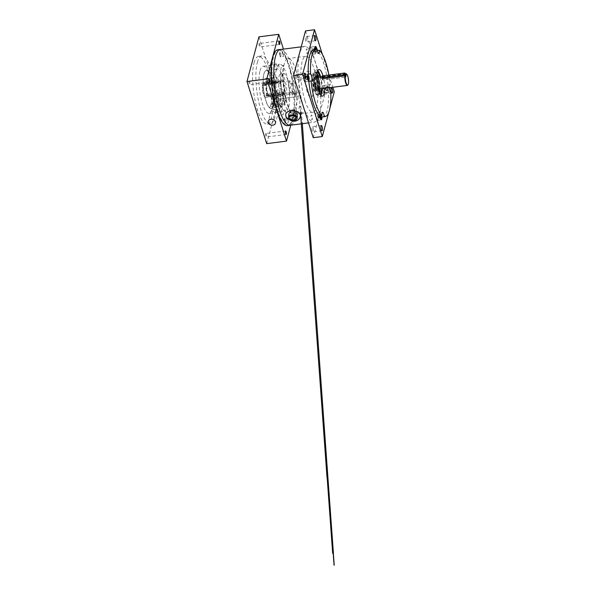 <?xml version="1.0" encoding="UTF-8"?>
<svg xmlns="http://www.w3.org/2000/svg" width="595" height="595" viewBox="0 0 595 595"><rect width="100%" height="100%" fill="white"/><g stroke="black" fill="none" stroke-linecap="round" stroke-linejoin="round"><path stroke-width="0.45" stroke-dasharray="2.98 2.23" d="M315.261 89.376A7.586 2.075 82.7 0 0 316.823 90.998A7.586 2.075 82.7 0 0 318.124 85.829A7.586 2.075 82.7 0 0 316.466 77.573A7.586 2.075 82.7 0 0 314.904 75.944A7.586 2.075 82.7 0 0 313.595 81.113A7.586 2.075 82.7 0 0 315.261 89.376M318.377 89.495A7.586 2.075 82.7 0 0 317.031 77.499A7.586 2.075 82.7 0 0 315.469 75.87A7.586 2.075 82.7 0 0 314.16 81.046A7.586 2.075 82.7 0 0 315.826 89.302A7.586 2.075 82.7 0 0 317.388 90.931A7.586 2.075 82.7 0 0 318.318 89.696M316.949 73.52A11.684 3.198 82.7 0 0 314.948 71.809A11.684 3.198 82.7 0 0 312.94 79.775A11.684 3.198 82.7 0 0 315.499 92.478A11.684 3.198 82.7 0 0 317.909 94.984A11.684 3.198 82.7 0 0 319.411 92.827M316.823 74.464A11.684 3.198 82.7 0 0 316.793 74.39A11.684 3.198 82.7 0 0 314.383 71.883A11.684 3.198 82.7 0 0 312.375 79.849A11.684 3.198 82.7 0 0 314.933 92.552A11.684 3.198 82.7 0 0 317.343 95.059A11.684 3.198 82.7 0 0 319.061 91.95M319.909 88.923A11.684 3.198 82.7 0 0 318.407 77.179M319.344 88.997A11.684 3.198 82.7 0 0 317.842 77.246M315.923 88.305A6.307 1.726 -97.3 0 1 314.606 79.507A6.307 1.726 -97.3 0 1 316.927 78.495A6.307 1.726 -97.3 0 1 318.251 87.294A6.307 1.726 -97.3 0 1 315.923 88.305M259.093 43.799A1.77 0.483 -97.3 0 1 259.323 43.472A1.77 0.483 -97.3 0 1 259.941 44.662A1.77 0.483 -97.3 0 1 260 46.655A1.77 0.483 -97.3 0 1 259.77 46.99A1.77 0.483 -97.3 0 1 259.152 45.8A1.77 0.483 -97.3 0 1 259.093 43.799M275.73 96.159A1.77 0.483 -97.3 0 1 275.961 95.832A1.77 0.483 -97.3 0 1 276.578 97.022A1.77 0.483 -97.3 0 1 276.638 99.015A1.77 0.483 -97.3 0 1 276.407 99.35A1.77 0.483 -97.3 0 1 275.79 98.16A1.77 0.483 -97.3 0 1 275.73 96.159M295.529 93.631A1.77 0.483 -97.3 0 1 295.76 93.303A1.77 0.483 -97.3 0 1 296.384 94.493A1.77 0.483 -97.3 0 1 296.444 96.487A1.77 0.483 -97.3 0 1 296.213 96.821A1.77 0.483 -97.3 0 1 295.589 95.631A1.77 0.483 -97.3 0 1 295.529 93.631M265.638 133.83A1.77 0.483 -97.3 0 1 265.868 133.503A1.77 0.483 -97.3 0 1 266.486 134.693A1.77 0.483 -97.3 0 1 266.545 136.694A1.77 0.483 -97.3 0 1 266.315 137.021A1.77 0.483 -97.3 0 1 265.697 135.831A1.77 0.483 -97.3 0 1 265.638 133.83M248.993 81.47A1.77 0.483 -97.3 0 1 249.223 81.143A1.77 0.483 -97.3 0 1 249.848 82.333A1.77 0.483 -97.3 0 1 249.907 84.334A1.77 0.483 -97.3 0 1 249.677 84.661A1.77 0.483 -97.3 0 1 249.052 83.471A1.77 0.483 -97.3 0 1 248.993 81.47M288.694 106.825A23.718 6.486 82.7 0 0 287.906 80.102A23.718 6.486 82.7 0 0 279.613 64.186A23.718 6.486 82.7 0 0 276.549 68.611A23.718 6.486 82.7 0 0 277.329 95.326A23.718 6.486 82.7 0 0 285.622 111.243A23.718 6.486 82.7 0 0 288.694 106.825M260.022 70.716A23.718 6.486 -97.3 0 1 263.094 66.298A23.718 6.486 -97.3 0 1 271.387 82.214A23.718 6.486 -97.3 0 1 272.175 108.937A23.718 6.486 -97.3 0 1 269.104 113.355A23.718 6.486 -97.3 0 1 260.811 97.439A23.718 6.486 -97.3 0 1 260.022 70.716M273.596 109.324L278.668 111.25L276.34 112.143L271.127 110.73L273.596 109.324M254.08 62.75A34.131 9.334 -97.3 0 1 258.498 56.391A34.131 9.334 -97.3 0 1 270.428 79.291A34.131 9.334 -97.3 0 1 271.558 117.743A34.131 9.334 -97.3 0 1 267.14 124.102A34.131 9.334 -97.3 0 1 255.21 101.202A34.131 9.334 -97.3 0 1 254.08 62.75M257.36 62.326A34.131 9.334 -97.3 0 1 261.778 55.967A34.131 9.334 -97.3 0 1 273.707 78.867A34.131 9.334 -97.3 0 1 274.838 117.327A34.131 9.334 -97.3 0 1 270.42 123.678A34.131 9.334 -97.3 0 1 258.49 100.778A34.131 9.334 -97.3 0 1 257.36 62.326M258.937 36.853L278.676 98.956L298.474 96.427L283.436 49.117M266.701 143.64L278.676 98.956M290.769 125.173L298.474 96.427M279.806 53.379A1.614 0.439 82.7 0 0 279.97 55.61A1.614 0.439 82.7 0 0 280.632 55.975A1.614 0.439 82.7 0 0 280.468 53.743A1.614 0.439 82.7 0 0 279.806 53.379M284.611 119.454A1.614 0.439 82.7 0 0 284.767 121.692A1.614 0.439 82.7 0 0 285.436 122.057A1.614 0.439 82.7 0 0 285.273 119.818A1.614 0.439 82.7 0 0 284.611 119.454M292.019 91.808A1.614 0.439 82.7 0 0 292.182 94.04A1.614 0.439 82.7 0 0 292.844 94.404A1.614 0.439 82.7 0 0 292.68 92.173A1.614 0.439 82.7 0 0 292.019 91.808M272.391 81.032A1.614 0.439 82.7 0 0 272.555 83.263A1.614 0.439 82.7 0 0 273.224 83.627A1.614 0.439 82.7 0 0 273.06 81.396A1.614 0.439 82.7 0 0 272.391 81.032M280.624 50.218A38.184 10.45 -97.3 0 1 294.131 90.024A38.184 10.45 -97.3 0 1 288.181 125.5A38.184 10.45 -97.3 0 1 286.061 125.032A38.184 10.45 -97.3 0 1 272.555 85.226A38.184 10.45 -97.3 0 1 278.505 49.742A38.184 10.45 -97.3 0 1 280.624 50.218M306.648 46.893A38.184 10.45 -97.3 0 1 320.155 86.699A38.184 10.45 -97.3 0 1 314.205 122.183A38.184 10.45 -97.3 0 1 312.085 121.707A38.184 10.45 -97.3 0 1 298.578 81.902A38.184 10.45 -97.3 0 1 304.528 46.425A38.184 10.45 -97.3 0 1 306.648 46.893M294.451 118.115C288.59 119.312 285.645 112.886 291.684 112.061C297.485 111.369 300.445 117.795 294.451 118.115M316.176 118.836A3.674 1.004 82.7 0 0 317.209 120.354A3.674 1.004 82.7 0 0 317.849 118.308A3.674 1.004 82.7 0 0 317.321 114.575A3.674 1.004 82.7 0 0 316.28 113.057A3.674 1.004 82.7 0 0 315.647 115.095A3.674 1.004 82.7 0 0 316.176 118.836M324.692 88.313A13.402 3.667 82.7 0 0 322.981 75.803M317.819 70.567A13.402 3.667 82.7 0 0 316.436 69.89A13.402 3.667 82.7 0 0 314.13 77.32A13.402 3.667 82.7 0 0 316.057 90.953A13.402 3.667 82.7 0 0 319.835 96.472A13.402 3.667 82.7 0 0 321.003 95.468M322.148 88.64A13.402 3.667 82.7 0 0 320.646 76.889M318.533 77.157A11.327 3.101 -97.3 0 1 320.036 88.908M319.448 92.902A11.327 3.101 -97.3 0 1 318.102 94.605A11.327 3.101 -97.3 0 1 314.904 89.934A11.327 3.101 -97.3 0 1 313.275 78.421A11.327 3.101 -97.3 0 1 315.231 72.136A11.327 3.101 -97.3 0 1 316.964 73.445M320.006 76.971A11.327 3.101 -97.3 0 1 321.508 88.722M320.08 94.181A11.327 3.101 -97.3 0 1 319.567 94.419A11.327 3.101 -97.3 0 1 316.376 89.748A11.327 3.101 -97.3 0 1 314.748 78.228A11.327 3.101 -97.3 0 1 316.704 71.95A11.327 3.101 -97.3 0 1 317.254 72.047M330.798 91.868L328.537 92.158A3.674 1.004 82.7 0 0 328.693 92.18A3.674 1.004 82.7 0 0 329.333 90.142A3.674 1.004 82.7 0 0 328.804 86.401A3.674 1.004 82.7 0 0 328.016 84.959L330.277 84.676A34.086 9.327 82.7 0 0 328.901 75.044M323.583 91.184A3.674 1.004 82.7 0 0 324.625 92.701A3.674 1.004 82.7 0 0 325.257 90.663A3.674 1.004 82.7 0 0 324.729 86.922A3.674 1.004 82.7 0 0 323.687 85.405A3.674 1.004 82.7 0 0 323.055 87.45A3.674 1.004 82.7 0 0 323.583 91.184M296.407 75.431A2.633 0.721 -97.3 0 1 296.786 78.109A2.633 0.721 -97.3 0 1 296.332 79.566A2.633 0.721 -97.3 0 1 295.589 78.488A2.633 0.721 -97.3 0 1 295.209 75.81A2.633 0.721 -97.3 0 1 295.663 74.345A2.633 0.721 -97.3 0 1 296.407 75.431M313.052 127.791A2.633 0.721 -97.3 0 1 313.424 130.469A2.633 0.721 -97.3 0 1 312.97 131.926A2.633 0.721 -97.3 0 1 312.234 130.84A2.633 0.721 -97.3 0 1 311.854 128.17A2.633 0.721 -97.3 0 1 312.308 126.705A2.633 0.721 -97.3 0 1 313.052 127.791M323.145 90.12A2.633 0.721 -97.3 0 1 323.524 92.798A2.633 0.721 -97.3 0 1 323.07 94.255A2.633 0.721 -97.3 0 1 322.326 93.17A2.633 0.721 -97.3 0 1 321.947 90.492A2.633 0.721 -97.3 0 1 322.401 89.034A2.633 0.721 -97.3 0 1 323.145 90.12M306.507 37.76A2.633 0.721 -97.3 0 1 306.879 40.438A2.633 0.721 -97.3 0 1 306.425 41.895A2.633 0.721 -97.3 0 1 305.689 40.81A2.633 0.721 -97.3 0 1 305.309 38.132A2.633 0.721 -97.3 0 1 305.763 36.674A2.633 0.721 -97.3 0 1 306.507 37.76M303.963 80.407A3.674 1.004 82.7 0 0 304.997 81.924A3.674 1.004 82.7 0 0 305.637 79.886A3.674 1.004 82.7 0 0 305.109 76.145A3.674 1.004 82.7 0 0 304.067 74.628A3.674 1.004 82.7 0 0 303.435 76.666A3.674 1.004 82.7 0 0 303.963 80.407M317.366 50.501L317.075 50.538A3.674 1.004 82.7 0 0 316.86 49.035M311.371 52.754A3.674 1.004 82.7 0 0 312.412 54.271A3.674 1.004 82.7 0 0 313.044 52.234A3.674 1.004 82.7 0 0 312.516 48.493A3.674 1.004 82.7 0 0 311.475 46.983A3.674 1.004 82.7 0 0 310.843 49.021A3.674 1.004 82.7 0 0 311.371 52.754M328.016 84.959A34.086 9.327 82.7 0 0 317.075 50.538M314.933 49.229A3.674 1.004 82.7 0 0 314.941 49.363L317.202 49.073M314.941 49.363A34.086 9.327 82.7 0 0 314.101 49.333M313.245 137.698L325.22 93.013L334.271 91.853M328.834 112.158L329.898 108.193M305.488 30.903L325.22 93.013M322.326 54.257L328.857 74.806M328.931 75.044L332.821 87.279M319.857 89.942A2.373 0.647 82.7 0 0 319.545 88.313A2.373 0.647 82.7 0 0 318.57 87.777A2.373 0.647 82.7 0 0 318.808 91.065A2.373 0.647 82.7 0 0 319.604 91.972M319.731 91.764A2.373 0.647 82.7 0 0 319.887 90.782M299.925 77.536A2.373 0.647 82.7 0 0 298.95 77A2.373 0.647 82.7 0 0 299.188 80.288A2.373 0.647 82.7 0 0 300.163 80.823A2.373 0.647 82.7 0 0 299.925 77.536M307.295 92.039A13.35 3.652 -97.3 0 1 305.949 73.549A13.35 3.652 -97.3 0 1 311.438 76.562A13.35 3.652 -97.3 0 1 312.784 95.051A13.35 3.652 -97.3 0 1 307.295 92.039M307.332 49.883A2.373 0.647 82.7 0 0 306.358 49.348A2.373 0.647 82.7 0 0 306.596 52.635A2.373 0.647 82.7 0 0 307.57 53.171A2.373 0.647 82.7 0 0 307.332 49.883M312.137 115.965A2.373 0.647 82.7 0 0 311.163 115.43A2.373 0.647 82.7 0 0 311.401 118.717A2.373 0.647 82.7 0 0 312.375 119.253A2.373 0.647 82.7 0 0 312.137 115.965M322.735 116.955A34.086 9.327 82.7 0 0 328.537 92.158M330.277 84.676A3.674 1.004 82.7 0 0 330.024 84.602A3.674 1.004 82.7 0 0 329.429 87.71M263.83 74.159A19.033 5.206 -97.3 0 1 264.924 71.579A19.033 5.206 -97.3 0 1 272.272 80.563A19.033 5.206 -97.3 0 1 273.685 104.408L273.968 104.571A19.271 5.273 82.7 0 0 273.15 82.943A19.271 5.273 82.7 0 0 266.486 70.351A19.271 5.273 82.7 0 0 265.102 71.326A19.271 5.273 82.7 0 0 263.994 73.936A19.271 5.273 82.7 0 0 264.12 92.984A19.271 5.273 82.7 0 0 269.78 107.978A19.271 5.273 82.7 0 0 270.018 108.164L271.461 101.596A5.749 4.604 -165 0 0 271.528 103.783A5.749 4.604 -165 0 0 275.039 107.271L270.703 108.513A19.271 5.273 82.7 0 0 271.372 108.58A19.271 5.273 82.7 0 0 273.745 105.389L273.462 105.233A19.033 5.206 -97.3 0 1 269.542 107.784A19.033 5.206 -97.3 0 1 263.957 92.969A19.033 5.206 -97.3 0 1 263.83 74.159M270.703 108.513L270.018 108.164C267.586 105.702 278.787 104.259 280.885 106.78A19.271 5.273 -97.3 0 1 274.302 86.394A19.271 5.273 -97.3 0 1 277.352 68.96A19.271 5.273 -97.3 0 1 284.016 81.56A19.271 5.273 -97.3 0 1 284.834 103.18L273.968 104.571M266.634 83.739L265.236 79.351L276.549 77.9L277.783 82.519L266.634 83.739A7.683 2.105 82.7 0 0 267.311 93.281A7.683 2.105 82.7 0 0 270.227 96.725A7.683 2.105 82.7 0 0 270.546 96.07L281.866 94.627L284.611 104.006A19.271 5.273 -97.3 0 1 282.231 107.197A19.271 5.273 -97.3 0 1 281.569 107.13L280.885 106.78M275.039 107.271L281.39 106.46L281.569 107.13L281.39 106.46A5.749 4.604 -165 0 0 282.573 104.571A5.749 4.604 -165 0 0 282.506 102.385A5.749 4.604 -165 0 0 276.868 98.413A5.749 4.604 -165 0 0 271.461 101.596M282.231 107.197L281.844 107.241L282.573 104.571M277.999 81.694L267.14 83.077L265.459 78.525L276.772 77.082L277.999 81.694M277.151 92.396C276.065 87.019 283.889 87.324 282.804 92.463C282.737 94.709 281.71 96.122 279.739 96.688C278.096 95.914 277.233 94.486 277.151 92.396M284.611 104.006L273.745 105.389M277.233 97.052A2.968 2.373 -165 0 0 275.165 99.804A2.968 2.373 -165 0 0 278.75 101.834A2.968 2.373 -165 0 0 280.818 99.082A2.968 2.373 -165 0 0 277.233 97.052M284.834 103.18L282.089 93.802L270.77 95.245A7.683 2.105 82.7 0 0 269.892 85.04A7.683 2.105 82.7 0 0 266.85 82.913M273.685 104.408L270.77 95.245M265.236 79.351L265.459 78.525M273.462 105.233L270.546 96.07M277.01 97.877A2.968 2.373 -165 0 0 274.942 100.629A2.968 2.373 -165 0 0 278.527 102.652A2.968 2.373 -165 0 0 280.602 99.908A2.968 2.373 -165 0 0 277.01 97.877M270.718 95.847A7.445 2.038 -97.3 0 1 270.405 96.472A7.445 2.038 -97.3 0 1 267.579 93.147A7.445 2.038 -97.3 0 1 266.917 83.902M280.409 105.724A4.448 3.555 15 0 1 280.461 107.42A4.448 3.555 15 0 1 276.273 109.874A4.448 3.555 15 0 1 271.922 106.81A4.448 3.555 15 0 1 271.87 105.114A4.448 3.555 15 0 1 276.05 102.652A4.448 3.555 15 0 1 280.409 105.724M281.257 102.541A4.448 3.555 15 0 1 281.309 104.237A4.448 3.555 15 0 1 277.129 106.698A4.448 3.555 15 0 1 272.77 103.627A4.448 3.555 15 0 1 272.718 101.931A4.448 3.555 15 0 1 276.906 99.477A4.448 3.555 15 0 1 281.257 102.541M316.257 49.058A2.878 0.788 -97.3 0 1 316.414 49.868A2.878 0.788 -97.3 0 1 316.228 52.866A2.878 0.788 -97.3 0 1 314.896 50.441A2.878 0.788 -97.3 0 1 314.978 47.637M315.209 47.117A3.206 0.878 -97.3 0 1 316.19 49.876A3.206 0.878 -97.3 0 1 315.982 53.208A3.206 0.878 -97.3 0 1 314.51 50.508A3.206 0.878 -97.3 0 1 315.105 47.042M315.157 49.199L315.149 50.344L313.409 50.568L313.9 52.107L314.405 51.921L313.922 48.641L315.67 48.418M313.922 48.641L315.164 48.604M315.149 50.344L315.64 51.884L316.146 51.698L315.886 49.11M313.9 52.107L315.64 51.884M314.405 51.921L316.146 51.698M314.413 50.181L316.161 49.965M288.627 114.79A4.448 2.819 6.2 0 1 293.387 112.522A4.448 2.819 6.2 0 1 297.463 115.802A4.448 2.819 6.2 0 1 297.455 115.854A4.448 2.819 6.2 0 1 292.695 118.122A4.448 2.819 6.2 0 1 288.62 114.842A4.448 2.819 6.2 0 1 288.627 114.79M288.754 113.66A4.448 2.819 6.2 0 1 293.514 111.391A4.448 2.819 6.2 0 1 297.589 114.671A4.448 2.819 6.2 0 1 297.582 114.723A4.448 2.819 6.2 0 1 292.822 116.992A4.448 2.819 6.2 0 1 288.746 113.712A4.448 2.819 6.2 0 1 288.754 113.66M300.401 116.181A7.415 4.701 6.2 0 1 300.401 116.211A7.415 4.701 6.2 0 1 292.517 119.997A7.415 4.701 6.2 0 1 285.667 114.575M296.608 112.18A3.206 2.03 6.2 0 1 293.179 113.809A3.206 2.03 6.2 0 1 290.241 111.451A3.206 2.03 6.2 0 1 290.248 111.414A3.206 2.03 6.2 0 1 293.677 109.778A3.206 2.03 6.2 0 1 296.608 112.143A3.206 2.03 6.2 0 1 296.608 112.18M315.462 82.854A3.838 1.049 -97.3 0 1 315.439 85.628L314.643 85.732A3.838 1.049 82.7 0 0 314.666 82.95L315.462 82.854A6.679 1.83 -97.3 0 1 315.603 77.573A6.679 1.83 -97.3 0 1 316.466 76.331A6.679 1.83 -97.3 0 1 316.689 76.353M317.589 77.283A6.679 1.83 -97.3 0 1 319.024 88.335A6.679 1.83 -97.3 0 1 318.742 89.079M314.666 82.95A6.679 1.83 -97.3 0 1 314.807 77.677A6.679 1.83 -97.3 0 1 315.677 76.435A6.679 1.83 -97.3 0 1 318.005 80.913A6.679 1.83 -97.3 0 1 318.228 88.432A6.679 1.83 -97.3 0 1 317.366 89.681A6.679 1.83 -97.3 0 1 316.704 89.369A3.838 1.049 82.7 0 0 316.332 89.198A3.838 1.049 82.7 0 0 315.9 89.689L316.696 89.585A3.838 1.049 -97.3 0 1 317.12 89.094A3.838 1.049 -97.3 0 1 317.499 89.272L316.704 89.369M315.923 87.331L315.454 85.859L314.666 85.963L315.127 87.428L315.997 87.368L316.257 86.097L316.696 89.585M318.28 89.548A6.679 1.83 -97.3 0 1 318.154 89.577A6.679 1.83 -97.3 0 1 317.499 89.272M316.451 87.978L316.652 88.61L316.451 87.978M315.923 86.32L315.722 85.687L315.923 86.32M308.225 80.407A2.878 0.788 -97.3 0 1 307.466 77.9A2.878 0.788 -97.3 0 1 307.57 75.29M308.522 79.693L306.782 79.916L306.202 79.135L307.95 78.912M306.782 79.916L307.079 78.808L307.92 78.696M307.079 78.808L306.804 76.911L307.734 76.792M306.804 76.911L306.224 76.13L307.972 75.907M306.224 76.13L305.927 77.246L307.675 77.023M320.824 115.616L320.474 114.493L319.969 114.686L319.961 115.728M320.437 118.836A2.878 0.788 -97.3 0 1 319.701 116.516A2.878 0.788 -97.3 0 1 319.991 113.407A2.878 0.788 -97.3 0 1 321.151 115.571M319.954 116.166L319.217 116.263L319.21 117.996L320.408 117.847M319.217 116.263L318.727 114.716L320.474 114.493M318.727 114.716L319.969 114.686M318.228 114.909L318.213 116.642L319.954 116.419M318.213 116.642L318.704 118.189L320.445 117.966M327.295 87.8L328.142 90.477L328.44 89.362L327.592 86.684L327.295 87.8L325.554 88.023L325.829 89.912L327.57 89.689M327.451 85.732A2.878 0.788 -97.3 0 1 328.626 88.298A2.878 0.788 -97.3 0 1 328.284 91.429A2.878 0.788 -97.3 0 1 327.109 88.863A2.878 0.788 -97.3 0 1 327.451 85.732M327.592 86.684L325.852 86.907L326.424 87.688L328.165 87.472M325.852 86.907L325.554 88.023M325.829 89.912L326.402 90.693L328.142 90.477M326.402 90.693L326.7 89.585L328.44 89.362M280.602 75.409A28.166 7.705 -97.3 0 1 281.472 65.688L283.592 65.42A28.166 7.705 -97.3 0 0 282.714 75.141A28.166 7.705 -97.3 0 0 290.248 111.034L288.129 111.302A28.166 7.705 -97.3 0 1 280.602 75.409M281.019 49.422A38.244 10.465 -97.3 0 1 295.633 85.873A38.244 10.465 -97.3 0 1 290.791 125.151A38.244 10.465 -97.3 0 1 290.695 125.181M277.776 49.779A38.244 10.465 -97.3 0 1 292.837 85.152A38.244 10.465 -97.3 0 1 288.129 125.486A38.244 10.465 -97.3 0 1 287.459 125.657M282.275 54.562A2.276 0.625 -97.3 0 1 282.551 52.092A2.276 0.625 -97.3 0 1 283.473 54.115A2.276 0.625 -97.3 0 1 283.205 56.584A2.276 0.625 -97.3 0 1 282.275 54.562M275.797 84.237A2.276 0.625 -97.3 0 1 274.868 82.214A2.276 0.625 -97.3 0 1 275.135 79.737A2.276 0.625 -97.3 0 1 276.065 81.76A2.276 0.625 -97.3 0 1 275.797 84.237M288.278 120.19A2.276 0.625 -97.3 0 1 288.01 122.667A2.276 0.625 -97.3 0 1 287.08 120.644A2.276 0.625 -97.3 0 1 287.348 118.167A2.276 0.625 -97.3 0 1 288.278 120.19M294.763 90.514A2.276 0.625 -97.3 0 1 295.685 92.537A2.276 0.625 -97.3 0 1 295.418 95.014A2.276 0.625 -97.3 0 1 294.488 92.991A2.276 0.625 -97.3 0 1 294.763 90.514M284.886 109.733A1.54 0.424 -97.3 0 1 285.511 111.101A1.54 0.424 -97.3 0 1 285.325 112.775A1.54 0.424 -97.3 0 1 284.7 111.406A1.54 0.424 -97.3 0 1 284.886 109.733M283.25 73.453A14.102 3.86 -97.3 0 1 288.977 85.977A14.102 3.86 -97.3 0 1 287.311 101.299A14.102 3.86 -97.3 0 1 281.576 88.774A14.102 3.86 -97.3 0 1 283.25 73.453M291.981 83.24A1.54 0.424 -97.3 0 1 292.614 84.609A1.54 0.424 -97.3 0 1 292.428 86.282A1.54 0.424 -97.3 0 1 291.803 84.914A1.54 0.424 -97.3 0 1 291.981 83.24M278.296 64.595A1.54 0.424 -97.3 0 1 278.929 65.963A1.54 0.424 -97.3 0 1 278.743 67.644A1.54 0.424 -97.3 0 1 278.118 66.268A1.54 0.424 -97.3 0 1 278.296 64.595M279.62 54.904A2.276 0.625 -97.3 0 1 279.888 52.427A2.276 0.625 -97.3 0 1 280.818 54.45A2.276 0.625 -97.3 0 1 280.543 56.927A2.276 0.625 -97.3 0 1 279.62 54.904M273.135 84.579A2.276 0.625 -97.3 0 1 272.213 82.556A2.276 0.625 -97.3 0 1 272.48 80.08A2.276 0.625 -97.3 0 1 273.403 82.103A2.276 0.625 -97.3 0 1 273.135 84.579M285.615 120.532A2.276 0.625 -97.3 0 1 285.347 123.001A2.276 0.625 -97.3 0 1 284.425 120.978A2.276 0.625 -97.3 0 1 284.693 118.509A2.276 0.625 -97.3 0 1 285.615 120.532M292.1 90.856A2.276 0.625 -97.3 0 1 293.03 92.879A2.276 0.625 -97.3 0 1 292.755 95.356A2.276 0.625 -97.3 0 1 291.833 93.333A2.276 0.625 -97.3 0 1 292.1 90.856M281.963 108.253A3.377 0.922 -97.3 0 1 283.332 111.258A3.377 0.922 -97.3 0 1 282.937 114.932A3.377 0.922 -97.3 0 1 281.561 111.927A3.377 0.922 -97.3 0 1 281.963 108.253M280.587 73.795A14.102 3.86 -97.3 0 1 286.321 86.32A14.102 3.86 -97.3 0 1 284.648 101.641A14.102 3.86 -97.3 0 1 278.914 89.116A14.102 3.86 -97.3 0 1 280.587 73.795M289.058 81.76A3.377 0.922 -97.3 0 1 290.434 84.765A3.377 0.922 -97.3 0 1 290.033 88.439A3.377 0.922 -97.3 0 1 288.657 85.435A3.377 0.922 -97.3 0 1 289.058 81.76M275.373 63.122A3.377 0.922 -97.3 0 1 276.749 66.119A3.377 0.922 -97.3 0 1 276.348 69.794A3.377 0.922 -97.3 0 1 274.972 66.796A3.377 0.922 -97.3 0 1 275.373 63.122M300.215 106.044L300.877 106.401L300.021 106.155L300.49 112.544M327.897 478.157L327.243 477.792L327.964 478.142M300.877 106.401L302.282 122.964M304.975 100.681A28.255 7.728 -97.3 0 1 300.921 71.95A28.255 7.728 -97.3 0 1 305.785 56.272A28.255 7.728 -97.3 0 1 313.758 67.919A28.255 7.728 -97.3 0 1 317.819 96.65A28.255 7.728 -97.3 0 1 312.948 112.329A28.255 7.728 -97.3 0 1 304.975 100.681M295.938 70.195A28.255 7.728 82.7 0 0 287.965 58.548A28.255 7.728 82.7 0 0 283.094 74.226A28.255 7.728 82.7 0 0 287.154 102.957A28.255 7.728 82.7 0 0 295.127 114.604A28.255 7.728 82.7 0 0 299.999 98.926A28.255 7.728 82.7 0 0 295.938 70.195M300.468 112.552C305.057 112.589 305.681 112.938 302.349 113.585C297.79 113.942 297.165 113.6 300.468 112.552M316.666 77.395A5.92 1.621 82.7 0 0 315.655 80.689A5.92 1.621 82.7 0 0 316.503 86.706A5.92 1.621 82.7 0 0 318.169 89.146A5.92 1.621 82.7 0 0 319.195 85.859A5.92 1.621 82.7 0 0 318.34 79.842A5.92 1.621 82.7 0 0 316.674 77.395M345.628 75.349L323.018 78.235L322.616 76.971A5.92 1.621 82.7 0 0 322.148 78.704L322.557 79.968L345.636 77.023M322.616 76.971L345.226 74.078M346.327 73.854A5.92 1.621 -97.3 0 1 347.51 76.115A5.92 1.621 -97.3 0 1 347.77 85.122M323.018 78.235L322.557 79.968L345.182 77.082L344.78 75.81M283.607 92.113L283.986 93.303A7.4 2.023 -97.3 0 1 283.755 94.159L266.329 96.383A7.4 2.023 -97.3 0 1 265.496 97.364A7.4 2.023 -97.3 0 1 263.414 94.315A7.4 2.023 -97.3 0 1 262.559 84.52L279.985 82.288A7.4 2.023 -97.3 0 1 280.215 81.441L262.789 83.664A7.4 2.023 -97.3 0 1 263.622 82.683A7.4 2.023 -97.3 0 1 265.712 85.732A7.4 2.023 -97.3 0 1 266.56 95.527L266.181 94.345L283.607 92.113A5.935 1.621 -97.3 0 1 283.376 92.969L265.958 95.193A5.935 1.621 -97.3 0 1 265.311 95.907A5.935 1.621 -97.3 0 1 263.637 93.46A5.935 1.621 -97.3 0 1 262.938 85.702L262.559 84.52M281.286 92.032A7.4 2.023 -97.3 0 1 280.223 84.505A7.4 2.023 -97.3 0 1 281.502 80.399A7.4 2.023 -97.3 0 1 283.584 83.449A7.4 2.023 -97.3 0 1 284.648 90.975A7.4 2.023 -97.3 0 1 283.376 95.081A7.4 2.023 -97.3 0 1 281.286 92.032M262.938 85.702L280.364 83.478A5.935 1.621 -97.3 0 1 280.595 82.623L263.168 84.854A5.935 1.621 -97.3 0 1 263.808 84.133A5.935 1.621 -97.3 0 1 265.482 86.58A5.935 1.621 -97.3 0 1 266.181 94.345M291.282 83.285A5.935 1.621 -97.3 0 1 292.13 89.324A5.935 1.621 -97.3 0 1 291.111 92.619A5.935 1.621 -97.3 0 1 289.438 90.172A5.935 1.621 -97.3 0 1 288.582 84.133A5.935 1.621 -97.3 0 1 289.609 80.838A5.935 1.621 -97.3 0 1 291.282 83.285M266.329 96.383L265.958 95.193M283.755 94.159L283.376 92.969M283.986 93.303L266.56 95.527M280.364 83.478L279.985 82.288M263.168 84.854L262.789 83.664M280.595 82.623L280.215 81.441M322.259 75.892L323.011 78.265L345.643 75.372M345.182 77.082L345.397 76.272M300.386 116.323A7.415 4.701 6.2 0 1 292.457 120.108A7.415 4.701 6.2 0 1 285.659 114.634M316.823 90.998L317.388 90.931M314.383 71.883L314.948 71.809M317.343 95.059L317.909 94.984M314.904 75.944L315.469 75.87M279.122 40.943L259.323 43.472M295.76 93.303L275.961 95.832M285.667 130.974L265.868 133.503M269.029 78.614L249.223 81.143M263.094 66.298L279.613 64.186M278.668 111.25L275.47 123.158M261.778 55.967L258.498 56.391M270.42 123.678L267.14 124.102M271.127 110.73L268.315 121.239M269.104 113.355L285.622 111.243M269.476 82.132L249.677 84.661M286.113 134.492L266.315 137.021M296.213 96.821L276.407 99.35M279.568 44.461L259.77 46.99M288.181 125.5L289.534 125.329M301.308 123.827L302.334 123.693M308.545 122.905L314.205 122.183M278.505 49.742L279.866 49.571M301.211 46.849L304.528 46.425M317.209 120.354L321.285 119.833M319.835 96.472L322.378 96.152M319.567 94.419L318.102 94.605M324.625 92.701L328.693 92.18M305.384 78.414L296.332 79.566M322.021 130.774L312.97 131.926M332.122 93.103L323.07 94.255M315.476 40.743L306.425 41.895M304.997 81.924L311.334 81.113M312.412 54.271L318.749 53.461M311.475 46.983L315.551 46.462M304.067 74.628L308.143 74.107M314.815 35.514L305.763 36.674M331.452 87.874L322.401 89.034M321.36 125.552L312.308 126.705M304.714 73.192L295.663 74.345M323.687 85.405L330.024 84.602M316.704 71.95L315.231 72.136M316.436 69.89L318.987 69.563M316.28 113.057L322.616 112.247M277.352 68.96L266.486 70.351M271.759 108.528L271.372 108.58M280.461 107.42L281.309 104.237M271.87 105.114L272.718 101.931M297.463 115.802L297.589 114.671M288.62 114.842L288.746 113.712M289.601 117.371L290.241 111.451M295.968 118.063L296.608 112.143M316.466 76.331L315.677 76.435M316.332 89.198L317.12 89.094M318.154 89.577L317.366 89.681M305.785 56.272L287.965 58.548M312.948 112.329L295.127 114.604M322.036 76.71L345.13 73.765M263.622 82.683L281.502 80.399M291.111 92.619L265.311 95.907M289.609 80.838L263.808 84.133M265.496 97.364L283.376 95.081"/><path stroke-width="0.89" d="M318.407 77.179A11.684 3.198 82.7 0 0 317.358 74.316A11.684 3.198 82.7 0 0 316.949 73.52M319.411 92.827A11.684 3.198 82.7 0 0 319.909 88.923M319.061 91.95A11.684 3.198 82.7 0 0 319.344 88.997M317.842 77.246A11.684 3.198 82.7 0 0 316.823 74.464M278.891 41.271A1.77 0.483 -97.3 0 1 279.122 40.943A1.77 0.483 -97.3 0 1 279.739 42.133A1.77 0.483 -97.3 0 1 279.799 44.127A1.77 0.483 -97.3 0 1 279.568 44.461A1.77 0.483 -97.3 0 1 278.951 43.271A1.77 0.483 -97.3 0 1 278.891 41.271M285.436 131.302A1.77 0.483 -97.3 0 1 285.667 130.974A1.77 0.483 -97.3 0 1 286.284 132.164A1.77 0.483 -97.3 0 1 286.344 134.165A1.77 0.483 -97.3 0 1 286.113 134.492A1.77 0.483 -97.3 0 1 285.496 133.302A1.77 0.483 -97.3 0 1 285.436 131.302M268.799 78.942A1.77 0.483 -97.3 0 1 269.029 78.614A1.77 0.483 -97.3 0 1 269.647 79.804A1.77 0.483 -97.3 0 1 269.706 81.805A1.77 0.483 -97.3 0 1 269.476 82.132A1.77 0.483 -97.3 0 1 268.858 80.942A1.77 0.483 -97.3 0 1 268.799 78.942M272.845 125.181A3.704 2.968 -165 0 0 275.47 123.158A3.704 2.968 -165 0 0 270.948 119.208A3.704 2.968 -165 0 0 268.315 121.239A3.704 2.968 -165 0 0 272.845 125.181M258.937 36.853L278.735 34.324L266.761 79.009L246.962 81.537L258.937 36.853M278.735 34.324L283.436 49.117M246.962 81.537L266.701 143.64L286.5 141.112L290.769 125.173M286.5 141.112L266.761 79.009M324.163 116.635A3.674 1.004 82.7 0 0 323.658 113.764A3.674 1.004 82.7 0 0 322.616 112.247A3.674 1.004 82.7 0 0 322.029 115.46L319.76 115.75A3.674 1.004 82.7 0 0 320.251 118.316A3.674 1.004 82.7 0 0 321.285 119.833A3.674 1.004 82.7 0 0 321.902 116.925L324.163 116.635A34.086 9.327 82.7 0 0 324.996 116.665A34.086 9.327 82.7 0 0 330.798 91.868A3.674 1.004 82.7 0 1 329.92 90.373A3.674 1.004 82.7 0 1 329.429 87.71M328.901 75.044A34.086 9.327 82.7 0 0 319.337 50.248A3.674 1.004 82.7 0 1 318.749 53.461A3.674 1.004 82.7 0 1 317.708 51.951A3.674 1.004 82.7 0 1 317.202 49.073A34.086 9.327 82.7 0 0 316.362 49.05L314.101 49.333A34.086 9.327 82.7 0 0 308.299 74.13A3.674 1.004 82.7 0 0 308.143 74.107A3.674 1.004 82.7 0 0 307.511 76.153A3.674 1.004 82.7 0 0 308.039 79.886A3.674 1.004 82.7 0 0 308.82 81.329L311.088 81.039A34.086 9.327 82.7 0 0 315.387 102.615A34.086 9.327 82.7 0 0 322.029 115.46M308.82 81.329A34.086 9.327 82.7 0 0 313.126 102.905A34.086 9.327 82.7 0 0 319.76 115.75M322.981 75.803A13.402 3.667 82.7 0 0 322.765 75.089A13.402 3.667 82.7 0 0 318.987 69.563A13.402 3.667 82.7 0 0 316.674 77A13.402 3.667 82.7 0 0 318.6 90.626A13.402 3.667 82.7 0 0 322.378 96.152A13.402 3.667 82.7 0 0 324.692 88.313M321.003 95.468A13.402 3.667 82.7 0 0 322.148 88.64M320.646 76.889A13.402 3.667 82.7 0 0 320.214 75.416A13.402 3.667 82.7 0 0 317.819 70.567M316.964 73.445A11.327 3.101 -97.3 0 1 318.422 76.807A11.327 3.101 -97.3 0 1 318.533 77.157M320.036 88.908A11.327 3.101 -97.3 0 1 319.448 92.902M317.254 72.047A11.327 3.101 -97.3 0 1 319.894 76.614A11.327 3.101 -97.3 0 1 320.006 76.971M321.508 88.722A11.327 3.101 -97.3 0 1 320.08 94.181M305.458 74.278A2.633 0.721 -97.3 0 1 305.837 76.956A2.633 0.721 -97.3 0 1 305.384 78.414A2.633 0.721 -97.3 0 1 304.64 77.328A2.633 0.721 -97.3 0 1 304.261 74.65A2.633 0.721 -97.3 0 1 304.714 73.192A2.633 0.721 -97.3 0 1 305.458 74.278M322.103 126.638A2.633 0.721 -97.3 0 1 322.475 129.316A2.633 0.721 -97.3 0 1 322.021 130.774A2.633 0.721 -97.3 0 1 321.285 129.688A2.633 0.721 -97.3 0 1 320.906 127.01A2.633 0.721 -97.3 0 1 321.36 125.552A2.633 0.721 -97.3 0 1 322.103 126.638M332.196 88.96A2.633 0.721 -97.3 0 1 332.575 91.637A2.633 0.721 -97.3 0 1 332.122 93.103A2.633 0.721 -97.3 0 1 331.378 92.017A2.633 0.721 -97.3 0 1 330.999 89.339A2.633 0.721 -97.3 0 1 331.452 87.874A2.633 0.721 -97.3 0 1 332.196 88.96M315.558 36.6A2.633 0.721 -97.3 0 1 315.93 39.277A2.633 0.721 -97.3 0 1 315.476 40.743A2.633 0.721 -97.3 0 1 314.74 39.657A2.633 0.721 -97.3 0 1 314.361 36.979A2.633 0.721 -97.3 0 1 314.815 35.514A2.633 0.721 -97.3 0 1 315.558 36.6M311.088 81.039A3.674 1.004 82.7 0 0 311.334 81.113A3.674 1.004 82.7 0 0 311.973 79.075A3.674 1.004 82.7 0 0 311.445 75.334A3.674 1.004 82.7 0 0 310.56 73.847L308.299 74.13M316.86 49.035A3.674 1.004 82.7 0 0 316.585 47.972A3.674 1.004 82.7 0 0 315.551 46.462A3.674 1.004 82.7 0 0 314.933 49.229M319.337 50.248L317.366 50.501M316.362 49.05A34.086 9.327 82.7 0 0 310.56 73.847M322.326 54.257L314.539 29.75L305.488 30.903L293.514 75.595L313.245 137.698L322.297 136.538L328.834 112.158M329.898 108.193L334.271 91.853L332.821 87.279M293.514 75.595L302.565 74.434L314.539 29.75M322.297 136.538L302.565 74.434M319.887 90.782A2.373 0.647 82.7 0 0 319.857 89.942M321.902 116.925A34.086 9.327 82.7 0 0 322.735 116.955L324.996 116.665M314.978 47.637A2.878 0.788 -97.3 0 1 315.529 47.384A2.878 0.788 -97.3 0 1 316.257 49.058M315.105 47.042A3.206 0.878 -97.3 0 1 315.209 47.117L315.529 47.384M315.886 49.11L315.67 48.418L315.157 49.199M285.667 114.575A7.415 4.701 6.2 0 1 285.674 114.515A7.415 4.701 6.2 0 1 285.682 114.433A7.415 4.701 6.2 0 1 293.618 110.655A7.415 4.701 6.2 0 1 300.408 116.129A7.415 4.701 6.2 0 1 300.401 116.181M295.96 118.1A3.206 2.03 6.2 0 1 292.532 119.736A3.206 2.03 6.2 0 1 289.601 117.371A3.206 2.03 6.2 0 1 289.601 117.334A3.206 2.03 6.2 0 1 293.03 115.705A3.206 2.03 6.2 0 1 295.968 118.063A3.206 2.03 6.2 0 1 295.96 118.1M316.689 76.353A6.679 1.83 -97.3 0 1 317.589 77.283M318.742 89.079A6.679 1.83 -97.3 0 1 318.28 89.548M308.82 78.585L307.972 75.907L307.95 78.912L308.522 79.693L308.82 78.585L307.92 78.696M307.57 75.29A2.878 0.788 -97.3 0 1 307.831 74.955A2.878 0.788 -97.3 0 1 309.006 77.514A2.878 0.788 -97.3 0 1 308.664 80.645A2.878 0.788 -97.3 0 1 308.225 80.407M307.734 76.792L308.545 76.688M319.961 115.728L320.445 117.966L320.95 117.773L320.824 115.616M321.151 115.571A2.878 0.788 -97.3 0 1 321.218 115.943A2.878 0.788 -97.3 0 1 321.196 118.554A2.878 0.788 -97.3 0 1 320.437 118.836M320.408 117.847L320.95 117.773M319.954 116.166L320.965 116.04M290.695 125.181A38.244 10.465 -97.3 0 1 290.122 125.314A38.244 10.465 -97.3 0 1 275.061 89.942A38.244 10.465 -97.3 0 1 279.769 49.608A38.244 10.465 -97.3 0 1 280.431 49.437A38.244 10.465 -97.3 0 1 281.019 49.422M290.122 125.314L287.459 125.657A38.244 10.465 -97.3 0 1 272.406 90.276A38.244 10.465 -97.3 0 1 277.106 49.943A38.244 10.465 -97.3 0 1 277.776 49.779L280.431 49.437M327.897 478.157L327.049 477.904L300.49 112.544M327.964 478.142L302.282 122.964M322.036 76.71L316.674 77.395A5.92 1.621 82.7 0 0 316.666 77.395M345.628 75.349L346.097 75.29L345.636 77.023L345.331 76.048A5.571 1.525 82.7 0 0 346.067 82.735A5.571 1.525 82.7 0 0 348.038 84.743L347.77 85.122A5.92 1.621 -97.3 0 1 347.346 85.42A5.92 1.621 -97.3 0 1 345.673 82.98A5.92 1.621 -97.3 0 1 344.892 75.796L322.148 78.704L321.798 77.595L344.431 74.71L344.884 73.007L345.643 75.372L345.397 76.272M345.226 74.078L345.36 74.063A5.92 1.621 -97.3 0 1 345.844 73.676A5.92 1.621 -97.3 0 1 346.327 73.854L346.684 74.152A5.571 1.525 82.7 0 0 345.792 74.316L345.36 74.063M348.038 84.743A5.571 1.525 82.7 0 0 347.8 76.279A5.571 1.525 82.7 0 0 346.684 74.152M346.097 75.29L345.792 74.316M345.331 76.048L344.892 75.796M318.169 89.146A5.92 1.621 82.7 0 0 318.176 89.146L347.346 85.42M321.798 77.595L322.259 75.892L344.884 73.007M344.78 75.81L344.431 74.71M300.408 116.129L300.378 116.375C299.389 119.959 296.726 121.566 292.405 121.194L286.931 118.524C286.396 118.427 285.972 117.133 285.659 114.634A7.415 4.701 6.2 0 1 285.674 114.552A7.415 4.701 6.2 0 1 293.603 110.774A7.415 4.701 6.2 0 1 300.401 116.241A7.415 4.701 6.2 0 1 300.386 116.323M297.195 118.249A4.448 2.819 -173.8 0 0 293.164 114.924A4.448 2.819 -173.8 0 0 288.367 117.185A4.448 2.819 -173.8 0 0 292.398 120.517A4.448 2.819 -173.8 0 0 297.195 118.249M289.534 125.329L301.308 123.827M302.334 123.693L308.545 122.905M279.866 49.571L301.211 46.849M333.148 553.633L327.659 478.12M333.215 553.625L334.063 565.243M332.664 553.365L327.176 477.852M332.969 553.343L327.473 477.83M333.386 553.61L334.226 565.228M333.445 553.61L327.957 478.097M345.13 73.765L345.844 73.676"/></g></svg>
